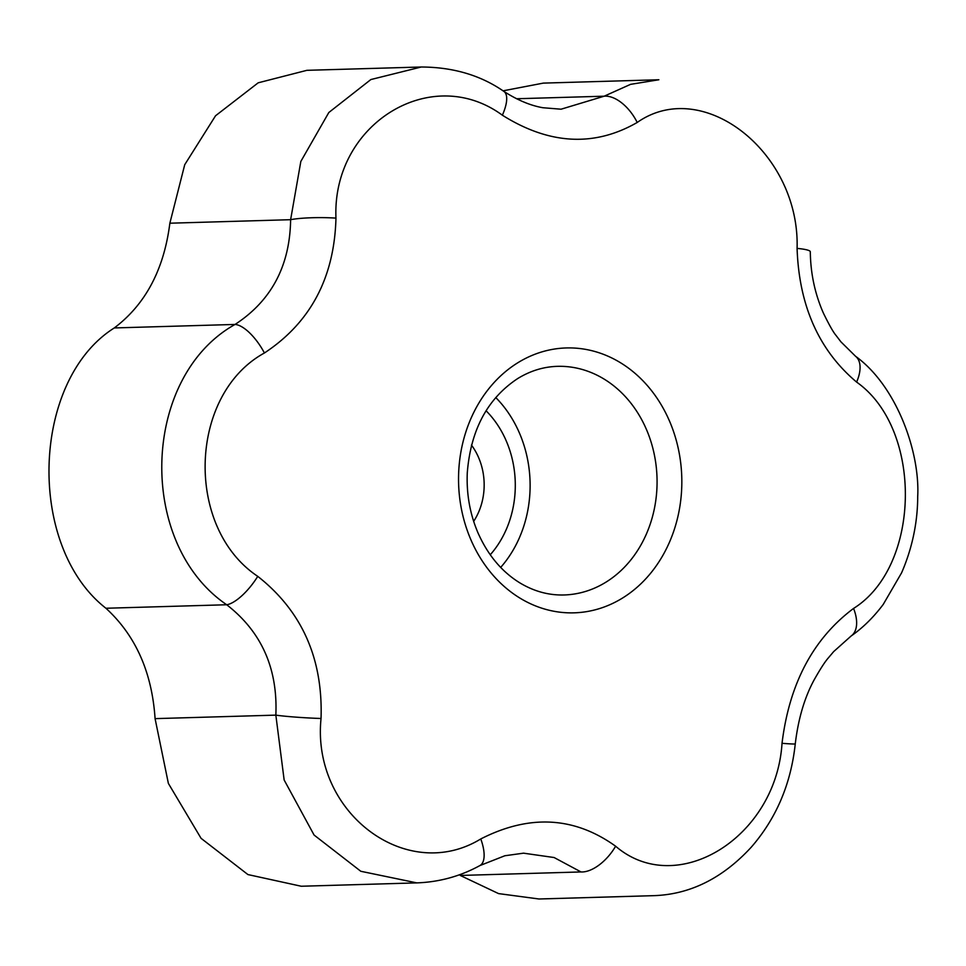 <?xml version="1.0" encoding="UTF-8"?>
<svg xmlns="http://www.w3.org/2000/svg" width="966" height="966" viewBox="0 0 966 966"><rect width="100%" height="100%" fill="white"/><g stroke="black" fill="none" stroke-linecap="round" stroke-linejoin="round"><path stroke-width="1.45" d="M335.963 218.111C334.369 277.616 310.521 322.584 264.418 352.988C188.491 394.563 184.639 527.678 257.753 576.352C301.923 611.152 323.018 658.534 321.038 718.487C311.426 812.623 406.698 884.288 480.778 838.947C529.392 814.157 574.347 816.584 615.62 846.216C676.949 898.911 776.072 837.474 782.025 743.313C789.331 683.626 813.179 638.671 853.57 608.435C921.093 566.233 923.085 428.892 856.613 382.089C818.902 350.32 799.063 305.751 797.083 248.395C800.053 152.761 703.115 76.157 637.21 122.465C594.307 147.098 549.352 144.671 502.368 115.208C431.065 62.79 331.954 124.24 335.963 218.111C334.369 277.616 310.521 322.584 264.418 352.988C188.491 394.563 184.639 527.678 257.753 576.352C301.923 611.152 323.018 658.534 321.038 718.487C311.426 812.623 406.698 884.288 480.778 838.947A35.187 14.393 61.4 0 1 479.921 865.56L504.856 855.755L523.548 853.171L554.11 857.53L581.013 871.948L554.11 857.53L523.548 853.171L504.856 855.755L479.921 865.56A35.187 14.393 61.4 0 0 480.778 838.947C529.392 814.157 574.347 816.584 615.62 846.216A35.187 18.692 127.5 0 1 581.013 871.948L460.251 875.45L498.565 893.598L538.968 898.996L653.306 895.675C689.893 894.576 722.568 878.384 751.343 847.097C776.302 818.335 790.937 783.933 795.26 743.892C798.254 718.861 804.545 697.524 814.133 679.895C820.327 668.895 825.097 661.529 828.442 657.786L833.646 651.627L851.106 636.014C862.771 627.9 873.469 617.383 883.202 604.475L901.604 572.802C914.017 544.22 917.688 517.329 917.7 496.669C920.115 451.484 896.255 385.591 855.586 356.309L840.951 341.867L835.964 335.335C833.296 332.244 829.07 324.769 823.298 312.899C814.906 293.724 810.571 273.354 810.305 251.764L810.305 251.764A35.187 4.468 -0.5 0 0 797.083 248.395C800.053 152.761 703.115 76.157 637.21 122.465C594.307 147.098 549.352 144.671 502.368 115.208C431.065 62.79 331.954 124.24 335.963 218.111A35.187 4.576 0 0 0 290.621 219.693L300.837 161.431L328.826 112.503L370.859 79.55L421.261 67.004L370.859 79.55L328.826 112.503L300.837 161.431L290.621 219.693A35.187 4.576 0 0 1 335.963 218.111M275.841 715.13A35.187 1.944 3.4 0 0 321.038 718.487A35.187 1.944 3.4 0 1 275.841 715.13C277.894 668.581 261.508 631.776 226.696 604.752A35.187 12.594 -53.4 0 0 257.753 576.352A35.187 12.594 -53.4 0 1 226.696 604.752C136.327 543.254 141.41 376.74 235.052 324.443A35.187 13.971 58.3 0 1 264.418 352.988A35.187 13.971 58.3 0 0 235.052 324.443C271.398 300.74 289.921 265.831 290.621 219.693L169.859 223.206C163.991 269.526 145.468 304.435 114.29 327.945C31.214 380.314 26.275 546.152 105.934 608.254C135.602 635.447 151.988 672.251 155.079 718.632L168.374 783.414L201.061 838.319L247.924 874.568L301.271 886.245L416.769 882.888L301.271 886.245L247.924 874.568L201.061 838.319L168.374 783.414L155.079 718.632C151.988 672.251 135.602 635.447 105.934 608.254C26.275 546.152 31.214 380.314 114.29 327.945C145.468 304.435 163.991 269.526 169.859 223.206L184.723 164.703L215.551 115.763L258.188 82.81L306.898 70.325L258.188 82.81L215.551 115.763L184.723 164.703L169.859 223.206L290.621 219.693C289.921 265.831 271.398 300.74 235.052 324.443L114.29 327.945L235.052 324.443C141.41 376.74 136.327 543.254 226.696 604.752L105.934 608.254L226.696 604.752C261.508 631.776 277.894 668.581 275.841 715.13L155.079 718.632L275.841 715.13L284.149 779.997L314.071 835.035L360.813 871.284L416.829 882.888L360.813 871.284L314.071 835.035L284.149 779.997L275.841 715.13M561.065 109.206L604.161 96.202L630.557 84.356L658.86 79.755L630.557 84.356L604.161 96.202A35.187 19.948 58.2 0 1 637.21 122.465A35.187 19.948 58.2 0 0 604.161 96.202L516.556 98.749L604.161 96.202L561.065 109.206L542.82 107.721C535.49 106.417 522.038 103.084 503.841 91.372L503.841 91.372A35.187 13.126 123.6 0 1 502.368 115.208A35.187 13.126 123.6 0 0 503.841 91.372L503.841 91.372C480.682 75.276 453.163 67.149 421.261 67.004L306.898 70.325L421.236 67.004C453.163 67.149 480.682 75.276 503.841 91.372C522.038 103.084 535.49 106.417 542.82 107.721L561.053 109.206M543.303 83.112L503.032 90.84L543.303 83.112L658.86 79.755L543.303 83.112M856.613 382.089A35.187 18.656 -51.8 0 0 855.586 356.309L840.951 341.867L835.964 335.335C833.296 332.244 829.07 324.769 823.298 312.899C814.906 293.724 810.571 273.354 810.305 251.764A35.187 4.468 -0.5 0 0 797.083 248.395C799.063 305.751 818.902 350.32 856.613 382.089A35.187 18.656 -51.8 0 0 855.586 356.309C896.255 385.591 920.115 451.484 917.7 496.669C917.688 517.329 914.017 544.22 901.604 572.802L883.202 604.475C873.469 617.383 862.771 627.9 851.106 636.014A35.187 19.525 54.8 0 0 853.57 608.435C921.093 566.233 923.085 428.892 856.613 382.089M782.025 743.313A35.187 0.99 5.8 0 0 795.26 743.892C798.254 718.861 804.545 697.524 814.133 679.895C820.327 668.895 825.097 661.529 828.442 657.786L833.646 651.627L851.106 636.014A35.187 19.525 54.8 0 0 853.57 608.435C813.179 638.671 789.331 683.626 782.025 743.313A35.187 0.99 5.8 0 0 795.26 743.892C790.937 783.933 776.302 818.335 751.343 847.097C722.568 878.384 689.893 894.576 653.33 895.675L538.968 898.984L498.565 893.598L460.251 875.45L581.013 871.948A35.187 18.692 127.5 0 0 615.62 846.216C676.949 898.911 776.072 837.474 782.025 743.313M500.678 567.404A114.362 96.346 88.3 0 0 495.751 397.533A114.362 96.346 88.3 0 1 500.678 567.404M490.245 554.786A96.769 81.518 88.3 0 0 486.067 410.743A96.769 81.518 88.3 0 1 490.245 554.786A96.769 81.518 88.3 0 0 486.067 410.743A96.769 81.518 88.3 0 1 490.245 554.786M471.456 445.085A59.82 50.401 -91.7 0 1 473.666 521.35A59.82 50.401 -91.7 0 0 471.456 445.085M517.812 362.757A132.499 111.633 -91.7 0 1 681.585 472.881A132.499 111.633 -91.7 0 1 531.385 604.148A132.499 111.633 -91.7 0 1 490.547 386.593A132.499 111.633 -91.7 0 1 517.812 362.757A132.499 111.633 -91.7 0 1 681.585 472.881A132.499 111.633 -91.7 0 1 531.385 604.148A132.499 111.633 -91.7 0 1 490.547 386.593A132.499 111.633 -91.7 0 1 517.812 362.757M557.394 366.343A114.362 96.346 -91.7 0 1 653.801 452.221A114.362 96.346 -91.7 0 1 605.911 582.184A114.362 96.346 -91.7 0 1 564.035 594.971C548.833 595.382 534.234 591.433 520.227 583.102C502.175 572.101 488.192 555.559 478.255 533.461C470.031 514.455 466.373 494.242 467.278 472.833C470.696 429.882 487.54 398.439 517.812 378.491C530.358 370.811 543.544 366.766 557.394 366.343A114.362 96.346 -91.7 0 1 653.801 452.221A114.362 96.346 -91.7 0 1 605.911 582.184A114.362 96.346 -91.7 0 1 564.035 594.971C548.833 595.382 534.234 591.433 520.227 583.102C502.175 572.101 488.192 555.559 478.255 533.461C470.031 514.455 466.373 494.242 467.278 472.833C470.696 429.882 487.54 398.439 517.812 378.491C530.358 370.811 543.544 366.766 557.394 366.343M416.829 882.888C439.24 882.079 460.263 876.307 479.921 865.56C460.263 876.307 439.24 882.079 416.829 882.888"/></g></svg>
